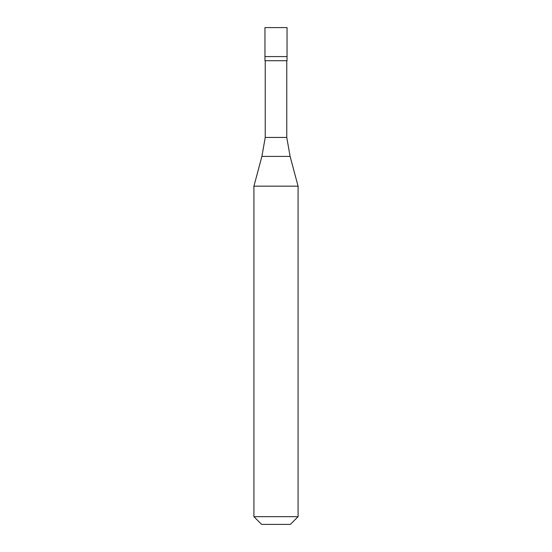 <?xml version="1.0" encoding="UTF-8"?>
<svg xmlns="http://www.w3.org/2000/svg" width="552" height="552" viewBox="0 0 552 552"><rect width="100%" height="100%" fill="white"/><g stroke="black" fill="none" stroke-linecap="round" stroke-linejoin="round"><path stroke-width="0.83" d="M287.04 27.6L264.96 27.6L264.96 56.58L287.04 56.58L264.96 56.58L264.96 60.72L287.04 60.72L287.04 27.6M286.764 60.72L286.764 137.448L265.236 137.448L261.896 156.402L290.104 156.402L298.08 186.162L253.92 186.162L253.92 516.672L298.08 516.672L298.08 186.162M298.08 516.672L290.352 524.4L261.648 524.4L253.92 516.672M286.764 137.448L290.104 156.402M265.236 60.72L265.236 137.448M261.896 156.402L253.92 186.162"/></g></svg>

